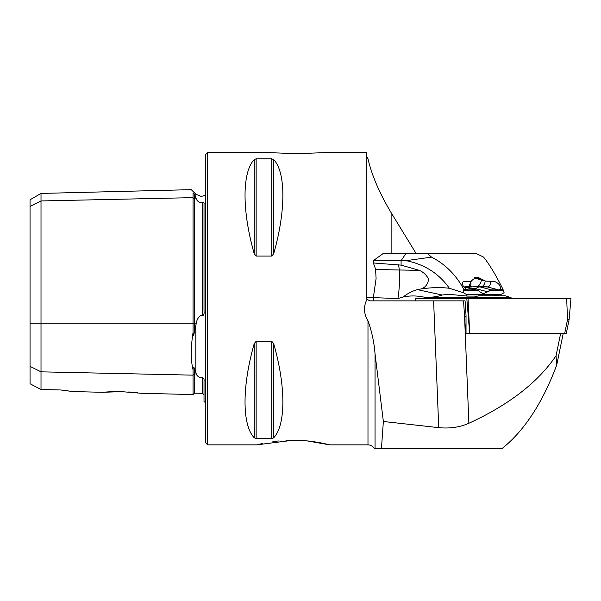 <?xml version="1.0" encoding="UTF-8"?>
<svg xmlns="http://www.w3.org/2000/svg" width="601" height="601" viewBox="0 0 601 601"><rect width="100%" height="100%" fill="white"/><g stroke="black" fill="none" stroke-linecap="round" stroke-linejoin="round"><path stroke-width="0.9" d="M141.152 393.272L193.049 394.572L193.049 369.848C190.69 360.089 190.69 347.656 193.049 332.548L193.049 193.612C190.69 188.353 190.69 188.353 193.049 193.612C193.237 193.026 193.725 193.514 194.514 195.07L196.294 198.841C196.805 200.584 198.375 201.959 200.989 202.958L202.59 202.575C203.867 202.499 204.34 202.935 204.017 203.874L204.017 311.22C204.34 313.482 203.867 315.014 202.59 315.818L202.59 202.575M193.049 332.548L193.567 335.914L196.294 323.225C196.79 319.8 198.353 317.125 200.989 315.187L202.59 315.818M205.474 402.55L204.017 401.663L204.017 380.921C204.34 379.607 203.867 378.51 202.59 377.623L200.989 377.879C198.375 376.977 196.805 375.67 196.294 373.95L194.514 368.954C193.717 366.325 193.237 366.625 193.049 369.848M463.551 300.868L465.099 300.868L466.023 315.194L466.023 333.465L469.381 333.465L465.655 333.465L463.551 300.868L369.938 300.868L366.986 299.366L366.287 297.21L366.287 152.481L328.544 152.481L296.849 153.691L265.146 152.481L207.668 152.481L205.474 154.675L205.474 442.667L207.668 444.86L207.668 152.481M207.668 444.86L256.642 444.86L293.19 440.217L285.971 440.405M279.104 440.916L272.862 441.675M262.675 443.47L259.444 444.184M121.417 391.627L102.651 392.303L121.417 391.627L141.152 393.272L121.417 391.627L114.408 391.619M105.596 392.055L108.225 391.875M108.398 391.867L114.378 391.627M254.246 159.535C241.97 172.337 241.97 210.936 254.246 253.802L256.146 256.064L271.757 256.064L273.658 253.802C285.933 210.936 285.933 172.337 273.658 159.535L271.757 158.829L256.146 158.829L254.246 159.535L254.246 253.802M366.287 155.434L367.985 158.747C371.809 175.515 379.772 193.898 391.867 213.896L416.027 253.352M366.986 299.366A3.651 3.651 0 0 1 366.587 298.674A3.651 3.651 0 0 0 366.986 299.366C363.365 306.548 363.695 313.684 367.985 320.784C371.816 331.489 374.168 342.54 375.047 353.951L383.363 421.481L381.447 448.519L502.09 448.519L502.812 447.933C524.665 430.226 542.635 402.61 556.714 365.077L556.053 355.754C537.978 382.356 508.919 404.856 468.878 423.269C459.833 427.266 449.781 428.723 438.738 427.649L383.363 421.481M254.246 343.539C241.97 386.413 241.97 425.012 254.246 437.806L256.146 438.512L271.757 438.512L273.658 437.806C285.933 425.012 285.933 386.413 273.658 343.539L271.757 341.278L256.146 341.278L254.246 343.539L254.246 437.806M293.19 440.217C312.79 440.105 330.182 445.018 329.739 444.86C330.167 445.01 312.768 440.105 293.19 440.217L300.831 440.428M367.985 320.784L367.985 444.86L329.739 444.86L307.134 440.909M367.985 444.86C370.749 444.95 372.853 446.175 374.318 448.519L381.447 448.519M556.053 355.754L560.635 333.465M563.22 333.465L556.714 365.077M30.05 366.355L41.011 371.839L41.011 389.516L30.05 383.746L30.05 206.436L41.011 200.952L193.049 197.646A1.465 1.27 180 0 0 194.551 198.878L196.294 198.841M202.59 377.623L202.59 393.355L194.551 393.152L194.551 373.912A1.465 1.27 180 0 0 193.049 375.144L41.011 371.839L41.011 193.432L30.05 199.765L30.05 206.436M128.734 391.957L132.115 392.22M135.12 392.513L137.794 392.821M41.011 389.516L60.746 389.974L73.239 391.567L63.638 390.432M406.066 260.661L373.364 260.661L383.423 253.352L427.334 253.352L431.548 257.123L406.066 260.661C424.524 264.312 438.955 273.523 449.36 288.285C441.006 287.225 431.676 287.428 421.361 288.893C425.681 287.21 428.085 283.897 428.573 278.962C426.372 274.973 423.352 272.118 419.521 270.397L401.092 265.124L373.364 262.968L375.565 269.12A52.332 0.766 0.5 0 0 399.267 269.984A73.097 39.982 -88.9 0 1 399.507 279.405A73.097 39.982 -88.9 0 1 397.93 298.569L403.076 297.037C407.756 293.423 412.534 290.952 417.417 289.614L442.126 295.031C437.227 296.796 431.323 297.518 424.411 297.21L474.166 297.21M421.361 288.893L417.417 289.614M477.525 296.098L467.187 296.098L448.924 294.287L442.126 295.031M467.187 296.098L466.376 294.407L501.039 294.407L504.104 292.702L502.962 289.261C495.78 274.92 489.319 264.207 483.58 257.123L476 253.352L427.334 253.352M449.36 288.285L463.311 292.702L466.376 294.407M431.548 257.123C445.258 264.185 456.009 274.897 463.799 289.261L463.311 292.702M474.61 277.271L481.596 279.134L477.495 277.106L473.513 279.134L470.846 281.336L463.649 281.336C461.335 283.251 462.267 285.896 466.436 289.261L468.329 289.915L475.526 289.915L463.957 286.947M481.596 279.134L485.631 281.14L494.217 281.336C498.92 283.251 500.956 285.896 500.325 289.261L502.962 289.261M494.916 281.426L494.217 281.336M491.701 289.915L498.898 289.915L487.201 286.91A43.858 24.032 -90 0 0 483.85 286.482L476.308 286.482L480.004 286.91L491.701 289.915L483.707 293.626L482.438 293.468L478.434 290.764L475.526 289.915M467.668 289.825L466.985 289.569M498.898 289.915L500.325 289.261M487.749 291.785L475.819 288.72L468.9 288.029A7.31 3.568 80.5 0 1 470.305 287.068L466.661 287.473M447.993 294.287L449.668 294.287M471.199 281.313L468.908 286.241L464.49 286.925M464.753 286.993L468.757 286.241A1.097 0.932 85.2 0 1 468.908 286.241L471.913 286.82M468.111 286.301L466.639 286.624M373.364 300.868L373.364 297.638L397.93 298.569M424.411 297.21C416.936 295.594 409.829 295.534 403.076 297.037M468.607 286.264A1.097 0.932 85.2 0 1 468.757 286.241C469.877 286.219 470.643 285.407 471.049 283.815M501.039 294.407L493.759 295.752M482.603 295.752L478.772 295.752A51.168 51.168 0 0 0 472.739 297.765L511.12 297.765A51.168 51.168 0 0 0 505.088 295.752L483.58 295.752M566.142 333.465L564.67 333.465L567.524 319.604L568.982 319.709M415.329 300.868L415.133 298.674L468.051 298.674L469.697 333.465L466.812 298.674L570.95 298.674L569.109 319.672L566.277 333.465M469.697 333.465L564.67 333.465M195.821 197.902L195.821 194.198L200.989 196.339L203.356 195.949L205.474 194.799M30.05 323.225L194.551 323.225L194.551 195.145M195.821 372.936L195.821 325.186M375.047 353.951L375.047 448.519M391.867 213.896L391.867 253.352M366.287 297.21L373.476 297.21M438.738 427.649L433.614 300.868M468.878 423.269L464.588 316.945L466.023 316.757M194.551 331.782L194.551 323.225L196.294 323.225M194.551 369.089L194.551 373.912L196.294 373.95M273.658 159.535L273.658 253.802M271.757 158.829L271.757 256.064M256.146 158.829L256.146 256.064M256.146 341.278L256.146 438.512M271.757 341.278L271.757 438.512M273.658 343.539L273.658 437.806M398.38 264.801A14.619 7.993 -88.9 0 1 399.267 269.984A203.191 2.967 -179.5 0 1 419.521 270.397M401.092 265.124L401.092 260.661L406.013 253.352M463.799 289.261L466.436 289.261M478.434 290.764L463.889 290.764M490.198 281.336A3.651 3.028 -75.6 0 1 490.025 285.024A3.651 3.028 -75.6 0 1 487.201 286.91L480.004 286.91A7.31 6.055 104.4 0 0 475.819 288.72M503.525 290.764L488.981 290.764M468.277 287.338L466.143 287.338M481.288 280.028A7.272 6.025 -75.6 0 1 477.585 286.482M482.1 286.482A5.642 4.673 104.4 0 0 485.135 281.013M463.927 286.91A7.31 6.055 -75.6 0 1 465.084 287.068L476.826 290.08M485.631 281.14L479.297 279.518A7.31 6.055 -75.6 0 1 476.653 277.865M445.529 294.295L450.066 294.295M567.524 319.604L566.675 298.674M415.637 300.868L415.464 298.674M193.049 394.572L194.551 393.152M73.239 391.567L102.651 392.303M202.59 393.355L204.017 394.812M41.011 193.432L191.276 189.661L195.821 194.198M375.565 269.12L376.091 278.548L373.364 297.63M373.364 260.661L373.364 262.968M465.084 287.068L463.837 286.79M470.305 287.068L476.292 286.482M479.297 279.518L474.136 277.662M511.12 298.674L511.12 297.765M472.739 298.674L472.739 297.765"/></g></svg>
